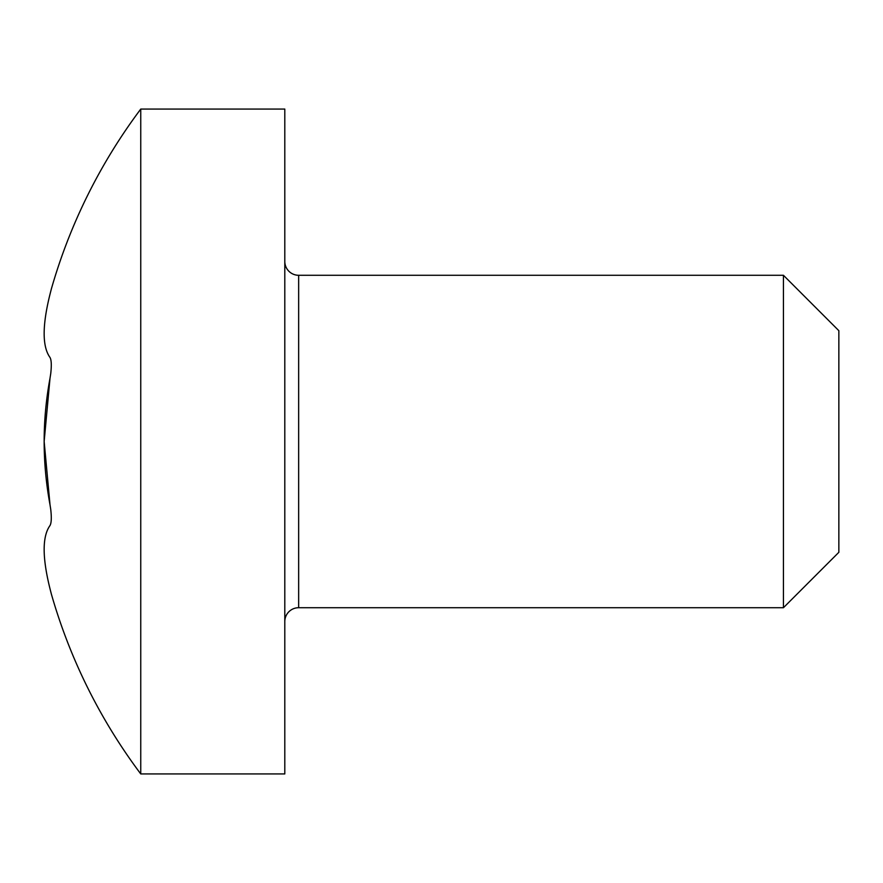 <?xml version="1.0" encoding="UTF-8"?>
<svg xmlns="http://www.w3.org/2000/svg" width="883" height="883" viewBox="0 0 883 883"><rect width="100%" height="100%" fill="white"/><g stroke="black" fill="none" stroke-linecap="round" stroke-linejoin="round"><path stroke-width="1.32" d="M298.653 275.286L298.653 607.714L783.442 607.714L838.85 552.305L838.85 330.695L783.442 275.286L298.653 275.286A13.852 13.852 0 0 1 284.801 261.434M298.653 607.714A13.852 13.852 0 0 0 284.801 621.566M783.442 607.714L783.442 275.286M50.011 504.756L44.15 441.5L50.011 378.244C42.207 420.374 42.207 462.549 50.011 504.756L50.728 509.336C51.667 517.626 51.424 523.023 50.011 525.528C42.207 536.378 42.207 557.46 50.011 588.773L51.302 593.862A554.049 554.049 0 0 0 140.75 773.927L284.801 773.927L284.801 109.073L140.75 109.073L140.75 773.927M140.75 109.073A554.049 554.049 0 0 0 51.302 289.138L50.011 294.227C42.207 325.507 42.207 346.589 50.011 357.472C51.424 359.966 51.667 365.352 50.728 373.664L50.011 378.244M50.011 588.773C42.207 557.493 42.207 536.411 50.011 525.528M50.011 357.472C42.207 346.622 42.207 325.54 50.011 294.227"/></g></svg>
